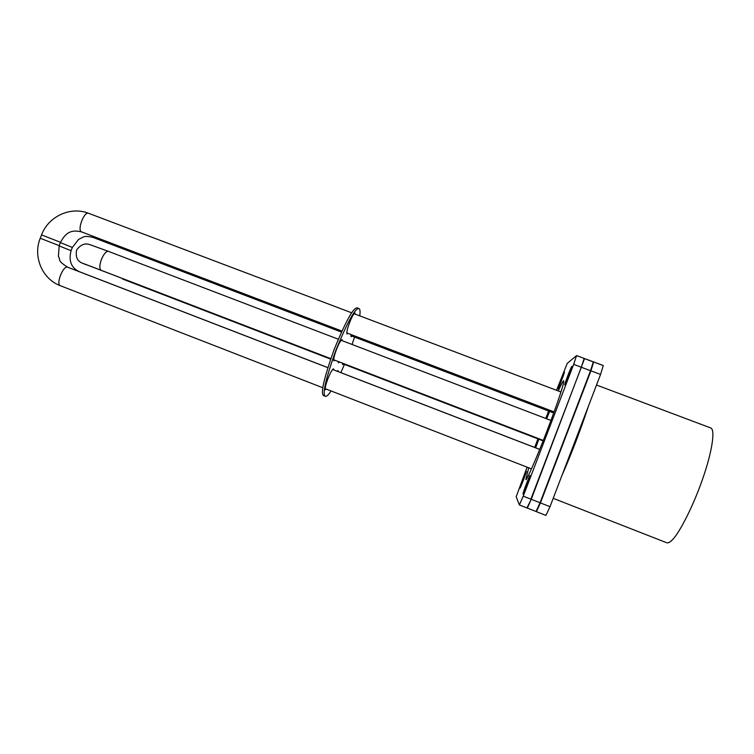 <?xml version="1.0" encoding="UTF-8"?>
<svg xmlns="http://www.w3.org/2000/svg" width="754" height="754" viewBox="0 0 754 754"><rect width="100%" height="100%" fill="white"/><g stroke="black" fill="none" stroke-linecap="round" stroke-linejoin="round"><path stroke-width="1.13" d="M545.915 515.387L550.015 506.679L540.429 502.918L536.414 511.655M540.429 502.918L590.938 370.836L600.561 374.436L550.015 506.679M593.643 361.995L590.938 370.836M600.561 374.436L603.257 365.539L593.7 361.977M561.871 475.651C571.504 453.785 580.344 430.647 588.403 406.246M325.323 396.293L323.617 395.633C320.384 393.607 323.909 378.216 334.182 349.441C345.869 320.997 353.56 307.151 357.264 307.915L358.97 308.565C355.313 307.811 347.641 321.666 335.945 350.12C325.662 378.894 322.128 394.285 325.323 396.293C326.463 396.745 328.386 394.964 331.1 390.968M343.56 364.069L342.693 364.691L342.514 363.164M351.958 336.086L351.081 336.718L350.978 334.522M347.924 333.362L347 334.003C346.454 332.486 347.34 328.65 349.649 322.514C351.864 316.878 353.626 313.721 354.946 313.042L355.209 314.145M334.861 360.214L333.899 360.864C333.343 359.356 334.211 355.558 336.501 349.479C338.819 343.607 340.667 340.318 342.052 339.62L342.325 340.742M326.322 389.111L325.389 389.752C324.851 388.31 325.69 384.672 327.905 378.819C330.252 372.891 332.109 369.564 333.494 368.829L333.758 369.931M339.488 361.995L338.423 362.834L338.197 361.496M337.047 371.204L337.971 370.544L338.207 371.609M330.497 390.732L329.875 390.497M352.09 344.465L354.531 337.066M359.771 315.869C360.337 311.393 360.063 308.961 358.97 308.565M340.855 372.636L344.465 364.418M564.755 384.898L564.727 384.898C564.162 384.804 571.4 365.897 571.871 366.416C572.691 365.944 565.34 384.908 564.755 384.898M522.993 494.04C522.522 493.729 529.704 474.756 530.071 475.51C530.835 475.256 523.446 494.501 523.003 494.059L522.993 494.04M557.932 388.866L557.903 388.866C557.423 388.819 564.011 371.59 564.388 372.061C565.085 371.628 558.394 388.904 557.932 388.866M519.949 488.092C519.544 487.866 526.094 470.59 526.386 471.25C527.037 471.005 520.307 488.507 519.958 488.111L519.949 488.092M558.243 390.94C561.221 384.295 563.04 380.911 563.709 380.779C564.246 383.315 557.498 403.286 547.819 428.772C536.744 457.961 525.962 482.07 525.84 479.506L528.733 467.791M535.651 447.829L538.818 439.214M546.659 418.809L549.609 411.401M556.537 390.299L567.234 363.39L576.565 355.577L573.671 364.371L581.334 367.236L530.873 499.167L523.238 496.17L519.383 504.963L516.179 496.782L527.112 467.16M548.601 411.015L545.755 418.461M537.941 438.875L534.661 447.452M523.238 496.17L573.671 364.371M526.933 507.923L531.25 499.308L584.557 358.565L593.323 361.835L590.552 370.685L540.053 502.767L536.037 511.504M536.556 511.278L540.42 502.89L590.9 370.855L581.325 367.255L584.171 358.423L576.565 355.577M603.181 365.549L593.737 362.024M91.734 235.776L92.912 237.369C87.945 236.2 84.589 236.153 82.855 237.227L78.633 239.367L72.375 247.406M60.395 242.59L72.356 247.444L71.102 250.667M59.114 245.889L71.083 250.696C68.473 260.875 71.234 267.877 79.396 271.704L327.839 367.613M88.718 213.354L88.538 213.278C84.109 211.186 76.983 230.187 81.489 231.864L81.602 231.912C69.132 228.867 64.853 234.72 60.527 242.26M41.564 234.899L60.509 242.307L59.217 245.606M40.245 238.255L59.198 245.644L58.397 256.285C60.933 260.535 56.889 260.347 67.681 267.218L327.83 367.65M60.443 285.757L60.377 285.728C55.617 284.324 63.261 265.05 67.681 267.218M338.301 339.206L108.397 251.355C106.154 251.176 103.835 253.844 101.441 259.367C99.424 265.238 99.321 268.876 101.14 270.281L330.808 358.659M83.722 263.806L85.588 264.352M85.57 264.56L87.7 265.144M108.397 251.355L89.801 244.607C88.586 244.409 82.77 241.516 76.569 250.064C74.976 259.791 79.745 261.61 81.347 262.769L121.752 278.217M596.518 385.021L710.768 427.961C715.593 429.799 711.738 452.523 703.388 476.754C694.481 503.531 679.42 533.238 672.417 539.751C670.099 542.211 668.204 543.219 666.734 542.757L553.2 498.337M527.319 508.073L531.25 499.308L540.42 502.89M593.436 361.977L584.586 358.612M590.9 370.855L593.502 362.363M545.943 515.416L536.443 511.674M553.709 412.966L350.836 335.653M341.439 332.071L92.912 237.369M337.076 371.175L539.723 449.403M560.976 391.976L354.022 313.692M351.732 312.825L88.538 213.278C70.235 206.03 48.237 216.709 41.583 234.852L40.264 238.217C32.799 256.087 41.847 278.867 60.377 285.728L322.863 387.763M554.096 411.901L346.736 332.91M341.901 331.063L81.602 231.912M332.561 369.469L539.713 449.441M325.125 388.649L531.513 468.875M543.304 440.43L333.626 359.743M550.957 420.449L341.091 340.271M83.6 263.608L101.14 270.281M122.516 278.999L330.648 359.102M342.467 363.645L543.125 440.873M526.961 507.942L519.383 504.963M584.077 359.281L584.557 358.565M536.169 511.532L527.338 508.092L527.461 507.235"/></g></svg>
